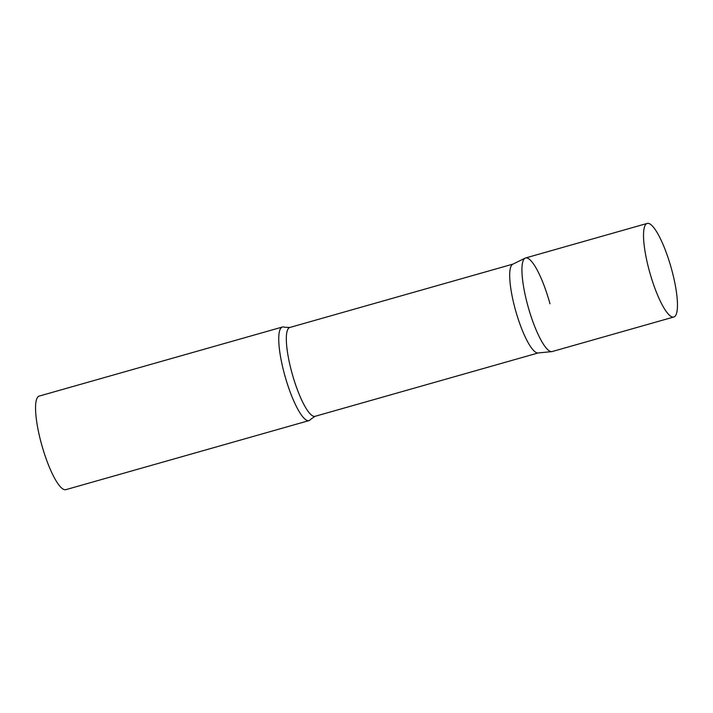 <?xml version="1.0" encoding="UTF-8"?>
<svg xmlns="http://www.w3.org/2000/svg" width="713" height="713" viewBox="0 0 713 713"><rect width="100%" height="100%" fill="white"/><g stroke="black" fill="none" stroke-linecap="round" stroke-linejoin="round"><path stroke-width="1.07" d="M647.208 223.419L525.615 257.954A48.644 10.936 74.1 0 0 528.101 306.724A48.644 10.936 74.1 0 0 551.728 351.625A48.644 10.936 74.1 0 0 552.192 351.545L673.785 317.009A48.644 10.936 74.1 0 0 671.298 268.231A48.644 10.936 74.1 0 0 647.671 223.329A48.644 10.936 74.1 0 0 647.208 223.419A48.644 10.936 74.1 0 0 649.695 272.197A48.644 10.936 74.1 0 0 673.322 317.098A48.644 10.936 74.1 0 0 673.785 317.009M525.196 258.106A48.644 10.936 -105.9 0 0 527.825 305.717A48.644 10.936 -105.9 0 0 551.755 351.625L537.994 352.971A46.185 10.383 -105.9 0 1 515.285 309.389A46.185 10.383 -105.9 0 1 512.79 264.193L525.196 258.106A48.644 10.936 -105.9 0 1 549.981 303.774M310.672 419.306A48.644 10.936 -105.9 0 1 309.005 420.608A48.644 10.936 -105.9 0 1 284.63 374.78A48.644 10.936 -105.9 0 1 282.419 327.017A48.644 10.936 -105.9 0 1 284.532 327.24L289.817 327.472A46.185 10.383 -105.9 0 0 291.92 372.819A46.185 10.383 -105.9 0 0 315.057 416.321L310.672 419.306M309.005 420.608L65.81 489.671A48.644 10.936 -105.9 0 1 41.443 443.842A48.644 10.936 -105.9 0 1 39.233 396.071L282.419 327.017M512.977 264.104L289.817 327.472M538.208 352.944L315.057 416.321"/></g></svg>
